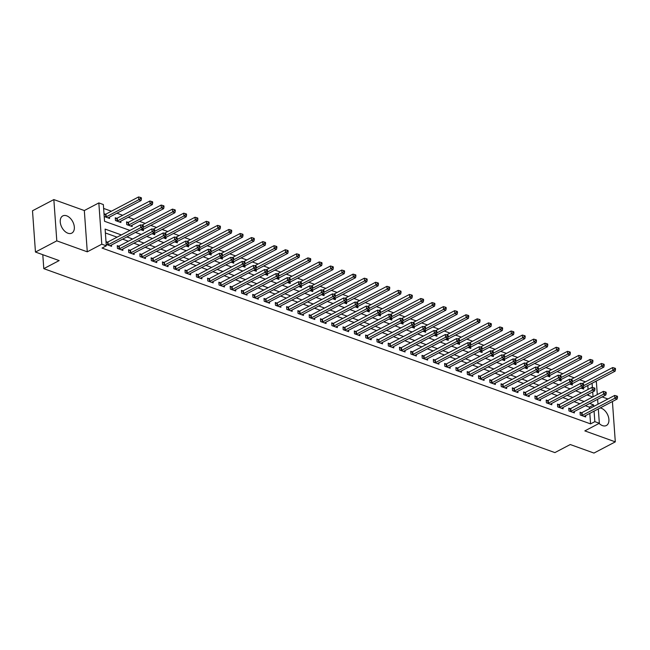 <?xml version="1.0" encoding="UTF-8"?>
<svg xmlns="http://www.w3.org/2000/svg" width="650" height="650" viewBox="0 0 650 650"><rect width="100%" height="100%" fill="white"/><g stroke="black" fill="none" stroke-linecap="round" stroke-linejoin="round"><path stroke-width="0.97" d="M599.097 423.402A9.709 6.143 62.3 0 0 602.485 425.62A9.709 6.143 62.3 0 0 606.377 425.514A9.709 6.143 62.3 0 0 608.4 416.747A9.709 6.143 62.3 0 0 601.242 408.216A9.709 6.143 62.3 0 0 600.202 407.932M66.666 215.816A9.709 6.143 62.3 0 0 62.774 215.914A9.709 6.143 62.3 0 0 60.751 224.689A9.709 6.143 62.3 0 0 67.909 233.22A9.709 6.143 62.3 0 0 71.801 233.114A9.709 6.143 62.3 0 0 73.824 224.347A9.709 6.143 62.3 0 0 66.666 215.816M595.262 381.591L596.391 381.997L597.293 394.582M607.921 398.994L602.16 396.923M598.317 408.923L599.349 423.272L584.829 430.893L615.306 441.862L593.962 453.066L570.261 444.535L554.897 452.603L43.794 268.653L59.158 260.585L35.458 252.054L32.5 210.779L53.844 199.574L56.802 240.849L87.279 251.818L101.79 244.197L98.832 202.922L103.35 204.547L104.544 221.284L129.935 230.417M87.279 251.818L84.321 210.543L53.844 199.574M84.321 210.543L98.832 202.922M585.463 381.842L579.702 379.771M574.178 377.78L568.417 375.708M562.892 373.717L557.131 371.646M551.598 369.655L545.837 367.583M540.312 365.592L534.552 363.521M529.027 361.53L523.266 359.458M517.741 357.467L511.981 355.396M506.448 353.405L500.695 351.333M495.162 349.342L489.401 347.271M483.876 345.28L478.116 343.208M472.591 341.217L466.83 339.146M461.305 337.155L455.544 335.083M450.011 333.092L444.251 331.021M438.726 329.03L432.965 326.958M427.44 324.967L421.679 322.896M416.154 320.905L410.394 318.833M404.861 316.842L399.1 314.771M393.575 312.78L387.814 310.708M382.289 308.717L376.529 306.646M371.004 304.655L365.243 302.583M359.71 300.592L353.949 298.521M348.424 296.53L342.664 294.458M337.139 292.467L331.378 290.396M325.853 288.405L320.092 286.333M314.559 284.342L308.807 282.271M303.274 280.28L297.513 278.208M291.988 276.217L286.227 274.146M280.702 272.155L274.942 270.083M269.417 268.092L263.656 266.021M258.123 264.03L252.363 261.958M246.838 259.967L241.077 257.896M235.552 255.905L229.791 253.833M224.266 251.842L218.506 249.771M212.972 247.78L207.212 245.708M201.687 243.717L195.926 241.646M190.401 239.655L184.641 237.583M179.116 235.592L173.355 233.521M167.822 231.53L162.061 229.458M156.536 227.467L150.776 225.396M145.251 223.405L139.49 221.333M133.965 219.342L128.204 217.271M122.671 215.28L116.919 213.208M111.386 211.217L103.626 208.422M615.306 441.862L612.414 401.521M35.458 252.054L56.802 240.849M588.526 395.468L588.429 394.136M588.096 389.423L587.811 385.507M104.203 216.515L109.59 218.449L109.492 217.108M105.446 214.24L104.008 213.728M116.732 218.303L115.261 217.774L115.464 220.561L120.884 222.511L120.786 221.171M128.018 222.365L126.547 221.837L126.75 224.624L132.169 226.574L132.072 225.233M140.709 229.653L143.455 230.636L143.357 229.296M151.994 233.716L154.741 234.699L154.643 233.358M163.288 237.778L166.026 238.761L165.937 237.421M174.574 241.841L177.32 242.824L177.222 241.483M185.859 245.903L188.606 246.886L188.508 245.546M197.145 249.966L199.891 250.949L199.794 249.608M208.439 254.028L211.177 255.011L211.088 253.671M219.724 258.091L222.471 259.074L222.373 257.733M231.01 262.153L233.756 263.136L233.659 261.796M242.296 266.216L245.042 267.199L244.944 265.858M253.589 270.278L256.327 271.261L256.23 269.921M264.875 274.341L267.621 275.324L267.524 273.983M276.161 278.403L278.907 279.386L278.809 278.046M287.446 282.466L290.192 283.449L290.095 282.108M298.732 286.528L301.478 287.511L301.381 286.171M310.026 290.591L312.772 291.574L312.674 290.233M321.311 294.653L324.058 295.636L323.96 294.296M332.597 298.716L335.343 299.699L335.246 298.358M343.882 302.778L346.629 303.761L346.531 302.421M355.176 306.841L357.914 307.824L357.825 306.483M366.462 310.903L369.208 311.886L369.111 310.546M377.748 314.966L380.494 315.949L380.396 314.608M389.033 319.028L391.779 320.011L391.682 318.671M400.327 323.091L403.065 324.074L402.976 322.733M411.613 327.153L414.359 328.136L414.261 326.796M422.898 331.216L425.644 332.199L425.547 330.858M434.184 335.278L436.93 336.261L436.832 334.921M445.477 339.341L448.216 340.324L448.118 338.983M456.763 343.403L459.509 344.386L459.412 343.046M468.049 347.466L470.795 348.449L470.698 347.108M479.334 351.528L482.081 352.511L481.983 351.171M490.62 355.591L493.366 356.574L493.269 355.233M501.914 359.653L504.66 360.636L504.562 359.296M513.199 363.716L515.946 364.699L515.848 363.358M524.485 367.778L527.231 368.761L527.134 367.421M535.771 371.841L538.517 372.824L538.419 371.483M547.064 375.903L549.803 376.886L549.713 375.546M558.35 379.966L561.096 380.949L560.999 379.608M569.636 384.028L572.382 385.011L572.284 383.671M580.921 388.091L583.668 389.074L583.57 387.733M121.339 234.926L105.105 229.084L106.308 245.822L102.042 248.064L590.566 423.889L589.81 413.392M589.469 408.679L589.363 407.152L585.39 405.722M579.857 403.731L574.096 401.659M568.571 399.669L562.811 397.597M557.286 395.606L551.525 393.534M546 391.544L540.239 389.472M534.706 387.481L528.946 385.409M523.421 383.419L517.66 381.347M512.135 379.356L506.374 377.284M500.849 375.294L495.089 373.222M489.556 371.231L483.795 369.159M478.27 367.169L472.509 365.097M466.984 363.106L461.224 361.034M455.699 359.044L449.938 356.972M444.405 354.981L438.652 352.909M433.119 350.919L427.359 348.847M421.834 346.856L416.073 344.784M410.548 342.794L404.787 340.722M399.262 338.731L393.502 336.659M387.969 334.669L382.208 332.597M376.683 330.606L370.923 328.534M365.398 326.544L359.637 324.472M354.112 322.481L348.351 320.409M342.818 318.419L337.058 316.347M331.533 314.356L325.772 312.284M320.247 310.294L314.486 308.222M308.961 306.231L303.201 304.159M297.668 302.169L291.907 300.097M286.382 298.106L280.621 296.034M275.096 294.044L269.336 291.972M263.811 289.981L258.05 287.909M252.517 285.919L246.764 283.847M241.231 281.856L235.471 279.784M229.946 277.794L224.185 275.722M218.66 273.731L212.899 271.659M207.374 269.669L201.614 267.597M196.081 265.606L190.32 263.534M184.795 261.544L179.034 259.472M173.509 257.481L167.749 255.409M162.224 253.419L156.463 251.347M150.93 249.356L145.169 247.284M139.644 245.294L133.884 243.222M128.359 241.231L122.598 239.159M117.073 237.169L105.389 232.968M106.202 244.4L111.589 246.334L111.491 244.993M107.445 242.125L106.007 241.613M118.731 246.188L117.26 245.659L117.463 248.446L122.883 250.396L122.785 249.056M130.016 250.25L128.546 249.722L128.749 252.509L134.168 254.459L134.071 253.118M141.302 254.312L139.839 253.784L140.034 256.571L145.454 258.521L145.356 257.181M152.596 258.375L151.125 257.847L151.32 260.634L156.739 262.584L156.642 261.243M163.881 262.438L162.411 261.909L162.614 264.696L168.025 266.646L167.936 265.306M175.167 266.5L173.696 265.972L173.899 268.759L179.319 270.709L179.221 269.368M186.452 270.562L184.99 270.034L185.185 272.821L190.604 274.771L190.507 273.431M197.746 274.625L196.276 274.097L196.471 276.884L201.89 278.834L201.793 277.493M209.032 278.688L207.561 278.159L207.764 280.946L213.176 282.896L213.086 281.556M220.318 282.75L218.847 282.222L219.05 285.009L224.469 286.959L224.372 285.618M231.603 286.812L230.132 286.284L230.336 289.071L235.755 291.021L235.658 289.681M242.889 290.875L241.426 290.347L241.621 293.134L247.041 295.084L246.943 293.743M254.182 294.938L252.712 294.409L252.915 297.196L258.326 299.146L258.229 297.806M265.468 299L263.998 298.472L264.201 301.259L269.62 303.209L269.523 301.868M276.754 303.062L275.283 302.534L275.486 305.321L280.906 307.271L280.808 305.931M288.039 307.125L286.577 306.597L286.772 309.384L292.191 311.334L292.094 309.993M299.333 311.188L297.863 310.659L298.058 313.446L303.477 315.396L303.379 314.056M310.619 315.25L309.148 314.722L309.351 317.509L314.771 319.459L314.673 318.118M321.904 319.312L320.434 318.784L320.637 321.571L326.056 323.521L325.959 322.181M333.19 323.375L331.727 322.847L331.923 325.634L337.342 327.584L337.244 326.243M344.484 327.438L343.013 326.909L343.208 329.696L348.627 331.646L348.53 330.306M355.769 331.5L354.299 330.972L354.502 333.759L359.913 335.709L359.824 334.368M367.055 335.562L365.584 335.034L365.787 337.821L371.207 339.771L371.109 338.431M378.341 339.625L376.878 339.097L377.073 341.884L382.493 343.834L382.395 342.493M389.634 343.688L388.164 343.159L388.359 345.946L393.778 347.896L393.681 346.556M400.92 347.75L399.449 347.222L399.652 350.009L405.064 351.959L404.974 350.618M412.206 351.812L410.735 351.284L410.938 354.071L416.358 356.021L416.26 354.681M423.491 355.875L422.021 355.347L422.224 358.134L427.643 360.084L427.546 358.743M434.777 359.938L433.314 359.409L433.509 362.196L438.929 364.146L438.831 362.806M446.071 364L444.6 363.472L444.803 366.259L450.214 368.209L450.117 366.868M457.356 368.062L455.886 367.534L456.089 370.321L461.508 372.271L461.411 370.931M468.642 372.125L467.171 371.597L467.374 374.384L472.794 376.334L472.696 374.993M479.927 376.188L478.465 375.659L478.66 378.446L484.079 380.396L483.982 379.056M491.221 380.25L489.751 379.722L489.946 382.509L495.365 384.459L495.267 383.118M502.507 384.312L501.036 383.784L501.239 386.571L506.659 388.521L506.561 387.181M513.793 388.375L512.322 387.847L512.525 390.634L517.944 392.584L517.847 391.243M525.078 392.438L523.616 391.909L523.811 394.696L529.23 396.646L529.133 395.306M536.372 396.5L534.901 395.972L535.096 398.759L540.516 400.709L540.418 399.368M547.658 400.562L546.187 400.034L546.39 402.821L551.801 404.771L551.712 403.431M558.943 404.625L557.472 404.097L557.676 406.884L563.095 408.834L562.997 407.493M570.229 408.688L568.766 408.159L568.961 410.946L574.381 412.896L574.283 411.556M581.523 412.75L580.052 412.222L580.247 415.009L585.666 416.959L585.569 415.618M42.794 254.694L43.794 268.653M599.349 423.272L594.831 421.647L594.076 411.149M590.566 423.889L594.831 421.647M106.308 245.822L101.79 244.197M597.626 399.295L597.984 404.211M593.052 396.809L592.702 391.893M592.378 387.4L592.077 383.264M135.46 232.408L141.221 234.479M146.754 236.47L152.506 238.542M158.039 240.533L163.8 242.604M169.325 244.595L175.086 246.667M180.611 248.658L186.371 250.729M191.896 252.72L197.657 254.792M203.19 256.783L208.951 258.854M214.476 260.845L220.236 262.917M225.761 264.908L231.522 266.979M237.047 268.97L242.807 271.042M248.341 273.033L254.101 275.104M259.626 277.095L265.387 279.167M270.912 281.158L276.673 283.229M282.197 285.22L287.958 287.292M293.491 289.283L299.252 291.354M304.777 293.345L310.537 295.417M316.062 297.408L321.823 299.479M327.348 301.47L333.109 303.542M338.642 305.533L344.394 307.604M349.928 309.595L355.688 311.667M361.213 313.658L366.974 315.729M372.499 317.72L378.259 319.792M383.784 321.783L389.545 323.854M395.078 325.845L400.839 327.917M406.364 329.908L412.124 331.979M417.649 333.97L423.41 336.042M428.935 338.033L434.696 340.104M440.229 342.095L445.989 344.167M451.514 346.158L457.275 348.229M462.8 350.22L468.561 352.292M474.086 354.283L479.846 356.354M485.379 358.345L491.14 360.417M496.665 362.408L502.426 364.479M507.951 366.47L513.711 368.542M519.236 370.533L524.997 372.604M530.53 374.595L536.283 376.667M541.816 378.658L547.576 380.729M553.101 382.72L558.862 384.792M564.387 386.783L570.148 388.854M575.673 390.845L581.433 392.917M586.966 394.908L592.727 396.979M593.742 406.437L593.629 404.918L589.656 403.479M584.131 401.497L578.37 399.417M572.837 397.434L567.084 395.354M561.551 393.372L555.791 391.292M550.266 389.309L544.505 387.229M538.98 385.247L533.219 383.167M527.694 381.184L521.934 379.104M516.401 377.122L510.64 375.042M505.115 373.059L499.354 370.979M493.829 368.997L488.069 366.917M482.544 364.934L476.783 362.854M471.25 360.872L465.489 358.792M459.964 356.809L454.204 354.729M448.679 352.747L442.918 350.667M437.393 348.684L431.632 346.604M426.099 344.622L420.339 342.542M414.814 340.559L409.053 338.479M403.528 336.497L397.767 334.417M392.243 332.434L386.482 330.354M380.949 328.372L375.196 326.292M369.663 324.309L363.902 322.229M358.377 320.247L352.617 318.167M347.092 316.184L341.331 314.104M335.806 312.122L330.046 310.042M324.512 308.059L318.752 305.979M313.227 303.997L307.466 301.917M301.941 299.934L296.181 297.854M290.656 295.872L284.895 293.792M279.362 291.809L273.601 289.729M268.076 287.747L262.316 285.667M256.791 283.684L251.03 281.604M245.505 279.622L239.744 277.542M234.211 275.559L228.451 273.479M222.926 271.497L217.165 269.417M211.64 267.434L205.879 265.354M200.354 263.372L194.594 261.292M189.061 259.309L183.308 257.229M177.775 255.239L172.014 253.167M166.489 251.176L160.729 249.104M155.204 247.114L149.443 245.042M143.918 243.051L138.157 240.979M132.624 238.989L126.864 236.917M589.363 407.152L593.629 404.918M107.64 244.92L107.794 244.879A1.243 0.544 175.9 0 0 108.184 244.733L140.79 227.614L143.049 228.426L110.435 245.546A1.243 0.544 175.9 0 0 110.183 245.732L110.126 245.806M106.072 242.482L107.599 242.084A1.243 0.544 175.9 0 0 107.981 241.946L140.595 224.819L140.79 227.614L142.521 226.436L143.423 226.761L143.341 225.648L142.439 225.322L142.521 226.436M142.439 225.322L140.595 224.819M143.049 228.426L143.423 226.761M108.128 217.921L108.184 217.847A1.243 0.544 -4.1 0 1 108.436 217.661L141.05 200.541L138.791 199.729L138.596 196.934L105.983 214.061A1.243 0.544 -4.1 0 1 105.601 214.199L104.065 214.597M140.522 198.551L141.424 198.876L141.343 197.763L140.441 197.438L140.522 198.551L138.791 199.729L106.186 216.848A1.243 0.544 -4.1 0 1 105.796 216.994L105.641 217.027M141.424 198.876L141.05 200.541M138.596 196.934L140.441 197.438M118.934 248.982L119.08 248.942A1.243 0.544 175.9 0 0 119.47 248.796L152.084 231.676L154.334 232.489L121.729 249.608A1.243 0.544 175.9 0 0 121.469 249.795L121.412 249.868M117.325 246.553L118.885 246.147A1.243 0.544 175.9 0 0 119.267 246.009L151.881 228.881L152.084 231.676L153.806 230.498L154.708 230.823L154.635 229.71L153.725 229.385L153.806 230.498M153.725 229.385L151.881 228.881M154.334 232.489L154.708 230.823M130.219 253.045L130.374 253.004A1.243 0.544 175.9 0 0 130.756 252.858L163.369 235.739L165.628 236.551L133.014 253.671A1.243 0.544 175.9 0 0 132.763 253.857L132.697 253.931M128.611 250.616L130.171 250.209A1.243 0.544 175.9 0 0 130.553 250.071L163.166 232.944L163.369 235.739L165.092 234.561L166.002 234.886L165.921 233.773L165.019 233.447L165.092 234.561M165.019 233.447L163.166 232.944M165.628 236.551L166.002 234.886M141.505 257.108L141.659 257.067A1.243 0.544 175.9 0 0 142.041 256.921L174.655 239.801L176.914 240.614L144.3 257.733A1.243 0.544 175.9 0 0 144.048 257.92L143.983 257.993M139.896 254.678L141.456 254.272A1.243 0.544 175.9 0 0 141.846 254.134L174.46 237.006L174.655 239.801L176.386 238.623L177.287 238.948L177.206 237.835L176.304 237.51L176.386 238.623M176.304 237.51L174.46 237.006M176.914 240.614L177.287 238.948M119.413 221.983L119.47 221.91A1.243 0.544 -4.1 0 1 119.73 221.723L152.336 204.604L150.085 203.791L149.882 200.996L117.268 218.124A1.243 0.544 -4.1 0 1 116.886 218.262L115.326 218.668M151.808 202.613L152.709 202.938L152.636 201.825L151.726 201.5L151.808 202.613L150.085 203.791L117.471 220.911A1.243 0.544 -4.1 0 1 117.081 221.057L116.935 221.089M152.709 202.938L152.336 204.604M149.882 200.996L151.726 201.5M130.699 226.046L130.764 225.972A1.243 0.544 -4.1 0 1 131.016 225.786L163.629 208.666L161.371 207.854L161.168 205.059L128.554 222.186A1.243 0.544 -4.1 0 1 128.172 222.324L126.612 222.731M163.093 206.676L164.003 207.001L163.922 205.888L163.02 205.562L163.093 206.676L161.371 207.854L128.757 224.973A1.243 0.544 -4.1 0 1 128.375 225.119L128.221 225.152M164.003 207.001L163.629 208.666M161.168 205.059L163.02 205.562M141.984 230.108L142.049 230.035A1.243 0.544 -4.1 0 1 142.301 229.848L174.915 212.729L172.656 211.916L172.461 209.121L141.887 225.168M174.387 210.738L175.289 211.063L175.207 209.95L174.306 209.625L174.387 210.738L172.656 211.916L143.293 227.329M175.289 211.063L174.915 212.729M172.461 209.121L174.306 209.625M152.791 261.17L152.945 261.129A1.243 0.544 175.9 0 0 153.327 260.983L185.941 243.864L188.199 244.676L155.586 261.796A1.243 0.544 175.9 0 0 155.334 261.983L155.269 262.056M151.19 258.741L152.75 258.334A1.243 0.544 175.9 0 0 153.132 258.196L185.746 241.069L185.941 243.864L187.671 242.686L188.573 243.011L188.492 241.898L187.59 241.572L187.671 242.686M187.59 241.572L185.746 241.069M188.199 244.676L188.573 243.011M153.27 234.171L153.335 234.097A1.243 0.544 -4.1 0 1 153.587 233.911L186.201 216.791L183.942 215.979L183.747 213.184L153.181 229.231M185.673 214.801L186.574 215.126L186.493 214.012L185.591 213.688L185.673 214.801L183.942 215.979L154.586 231.392M186.574 215.126L186.201 216.791M183.747 213.184L185.591 213.688M164.076 265.233L164.231 265.192A1.243 0.544 175.9 0 0 164.621 265.046L197.234 247.926L199.485 248.739L166.879 265.858A1.243 0.544 175.9 0 0 166.619 266.045L166.562 266.118M162.476 262.803L164.036 262.397A1.243 0.544 175.9 0 0 164.418 262.259L197.031 245.131L197.234 247.926L198.957 246.748L199.859 247.073L199.778 245.96L198.876 245.635L198.957 246.748M198.876 245.635L197.031 245.131M199.485 248.739L199.859 247.073M175.37 269.295L175.524 269.254A1.243 0.544 175.9 0 0 175.906 269.108L208.52 251.989L210.779 252.801L178.165 269.921A1.243 0.544 175.9 0 0 177.913 270.108L177.848 270.181M173.761 266.866L175.321 266.459A1.243 0.544 175.9 0 0 175.703 266.321L208.317 249.194L208.52 251.989L210.243 250.811L211.153 251.136L211.071 250.023L210.169 249.697L210.243 250.811M210.169 249.697L208.317 249.194M210.779 252.801L211.153 251.136M186.656 273.358L186.81 273.317A1.243 0.544 175.9 0 0 187.192 273.171L219.806 256.051L222.064 256.864L189.451 273.983A1.243 0.544 175.9 0 0 189.199 274.17L189.134 274.243M185.047 270.928L186.607 270.522A1.243 0.544 175.9 0 0 186.997 270.384L219.602 253.256L219.806 256.051L221.536 254.873L222.438 255.198L222.357 254.085L221.455 253.76L221.536 254.873M221.455 253.76L219.602 253.256M222.064 256.864L222.438 255.198M197.941 277.42L198.096 277.379A1.243 0.544 175.9 0 0 198.477 277.233L231.091 260.114L233.35 260.926L200.736 278.046A1.243 0.544 175.9 0 0 200.484 278.233L200.419 278.306M196.341 274.991L197.901 274.584A1.243 0.544 175.9 0 0 198.282 274.446L230.896 257.319L231.091 260.114L232.822 258.936L233.724 259.261L233.643 258.148L232.741 257.822L232.822 258.936M232.741 257.822L230.896 257.319M233.35 260.926L233.724 259.261M209.227 281.483L209.381 281.442A1.243 0.544 175.9 0 0 209.771 281.296L242.385 264.176L244.636 264.989L212.022 282.108A1.243 0.544 175.9 0 0 211.77 282.295L211.713 282.368M207.626 279.053L209.186 278.647A1.243 0.544 175.9 0 0 209.568 278.509L242.182 261.381L242.385 264.176L244.107 262.998L245.009 263.323L244.928 262.21L244.026 261.885L244.107 262.998M244.026 261.885L242.182 261.381M244.636 264.989L245.009 263.323M164.564 238.233L164.621 238.16A1.243 0.544 -4.1 0 1 164.881 237.973L197.486 220.854L195.236 220.041L195.032 217.246L164.466 233.293M196.958 218.863L197.86 219.188L197.779 218.075L196.877 217.75L196.958 218.863L195.236 220.041L165.872 235.454M197.86 219.188L197.486 220.854M195.032 217.246L196.877 217.75M175.849 242.296L175.914 242.222A1.243 0.544 -4.1 0 1 176.166 242.036L208.78 224.916L206.521 224.104L206.318 221.309L175.752 237.356M208.244 222.926L209.154 223.251L209.072 222.137L208.171 221.812L208.244 222.926L206.521 224.104L177.157 239.517M209.154 223.251L208.78 224.916M206.318 221.309L208.171 221.812M187.135 246.358L187.2 246.285A1.243 0.544 -4.1 0 1 187.452 246.098L220.066 228.979L217.807 228.166L217.604 225.371L187.037 241.418M219.537 226.988L220.439 227.313L220.358 226.2L219.456 225.875L219.537 226.988L217.807 228.166L188.443 243.579M220.439 227.313L220.066 228.979M217.604 225.371L219.456 225.875M198.421 250.421L198.486 250.347A1.243 0.544 -4.1 0 1 198.737 250.161L231.351 233.041L229.092 232.229L228.898 229.434L198.331 245.481M230.823 231.051L231.725 231.376L231.644 230.262L230.742 229.938L230.823 231.051L229.092 232.229L199.737 247.642M231.725 231.376L231.351 233.041M228.898 229.434L230.742 229.938M209.714 254.483L209.771 254.41A1.243 0.544 -4.1 0 1 210.023 254.223L242.637 237.104L240.386 236.291L240.183 233.496L209.617 249.543M242.109 235.113L243.011 235.438L242.929 234.325L242.028 234L242.109 235.113L240.386 236.291L211.023 251.704M243.011 235.438L242.637 237.104M240.183 233.496L242.028 234M220.521 285.545L220.675 285.504A1.243 0.544 175.9 0 0 221.057 285.358L253.671 268.239L255.929 269.051L223.316 286.171A1.243 0.544 175.9 0 0 223.064 286.358L222.999 286.431M218.912 283.116L220.472 282.709A1.243 0.544 175.9 0 0 220.854 282.571L253.467 265.444L253.671 268.239L255.393 267.061L256.295 267.386L256.222 266.273L255.312 265.947L255.393 267.061M255.312 265.947L253.467 265.444M255.929 269.051L256.295 267.386M221 258.546L221.065 258.473A1.243 0.544 -4.1 0 1 221.317 258.286L253.931 241.166L251.672 240.354L251.469 237.559L220.903 253.606M253.394 239.176L254.296 239.501L254.223 238.387L253.313 238.062L253.394 239.176L251.672 240.354L222.308 255.767M254.296 239.501L253.931 241.166M251.469 237.559L253.313 238.062M231.806 289.608L231.961 289.567A1.243 0.544 175.9 0 0 232.342 289.421L264.956 272.301L267.215 273.114L234.601 290.233A1.243 0.544 175.9 0 0 234.349 290.42L234.284 290.493M230.197 287.178L231.757 286.772A1.243 0.544 175.9 0 0 232.148 286.634L264.753 269.506L264.956 272.301L266.687 271.123L267.589 271.448L267.507 270.335L266.606 270.01L266.687 271.123M266.606 270.01L264.753 269.506M267.215 273.114L267.589 271.448M232.286 262.608L232.351 262.535A1.243 0.544 -4.1 0 1 232.602 262.348L265.216 245.229L262.957 244.416L262.754 241.621L232.188 257.668M264.688 243.238L265.59 243.563L265.509 242.45L264.607 242.125L264.688 243.238L262.957 244.416L233.594 259.829M265.59 243.563L265.216 245.229M262.754 241.621L264.607 242.125M243.092 293.67L243.246 293.629A1.243 0.544 175.9 0 0 243.628 293.483L276.242 276.364L278.501 277.176L245.887 294.296A1.243 0.544 175.9 0 0 245.635 294.483L245.57 294.556M241.491 291.241L243.043 290.834A1.243 0.544 175.9 0 0 243.433 290.696L276.047 273.569L276.242 276.364L277.973 275.186L278.874 275.511L278.793 274.398L277.891 274.072L277.973 275.186M277.891 274.072L276.047 273.569M278.501 277.176L278.874 275.511M243.571 266.671L243.636 266.598A1.243 0.544 -4.1 0 1 243.888 266.411L276.502 249.291L274.243 248.479L274.048 245.684L243.482 261.731M275.974 247.301L276.876 247.626L276.794 246.512L275.892 246.188L275.974 247.301L274.243 248.479L244.887 263.892M276.876 247.626L276.502 249.291M274.048 245.684L275.892 246.188M254.377 297.733L254.532 297.692A1.243 0.544 175.9 0 0 254.922 297.546L287.527 280.426L289.786 281.239L257.173 298.358A1.243 0.544 175.9 0 0 256.921 298.545L256.864 298.618M252.777 295.303L254.337 294.897A1.243 0.544 175.9 0 0 254.719 294.759L287.332 277.631L287.527 280.426L289.258 279.248L290.16 279.573L290.079 278.46L289.177 278.135L289.258 279.248M289.177 278.135L287.332 277.631M289.786 281.239L290.16 279.573M254.865 270.733L254.922 270.66A1.243 0.544 -4.1 0 1 255.174 270.473L287.787 253.354L285.529 252.541L285.334 249.746L254.768 265.793M287.259 251.363L288.161 251.688L288.08 250.575L287.178 250.25L287.259 251.363L285.529 252.541L256.173 267.954M288.161 251.688L287.787 253.354M285.334 249.746L287.178 250.25M265.671 301.795L265.826 301.754A1.243 0.544 175.9 0 0 266.207 301.608L298.821 284.489L301.08 285.301L268.466 302.421A1.243 0.544 175.9 0 0 268.206 302.608L268.149 302.681M264.062 299.366L265.623 298.959A1.243 0.544 175.9 0 0 266.004 298.821L298.618 281.694L298.821 284.489L300.544 283.311L301.446 283.636L301.373 282.523L300.463 282.197L300.544 283.311M300.463 282.197L298.618 281.694M301.08 285.301L301.446 283.636M266.151 274.796L266.207 274.723A1.243 0.544 -4.1 0 1 266.467 274.536L299.081 257.416L296.822 256.604L296.619 253.809L266.053 269.856M298.545 255.426L299.447 255.751L299.374 254.637L298.464 254.312L298.545 255.426L296.822 256.604L267.459 272.017M299.447 255.751L299.081 257.416M296.619 253.809L298.464 254.312M276.957 305.858L277.111 305.817A1.243 0.544 175.9 0 0 277.493 305.671L310.107 288.551L312.366 289.364L279.752 306.483A1.243 0.544 175.9 0 0 279.5 306.67L279.435 306.743M275.348 303.428L276.908 303.022A1.243 0.544 175.9 0 0 277.29 302.884L309.904 285.756L310.107 288.551L311.838 287.373L312.739 287.698L312.658 286.585L311.756 286.26L311.838 287.373M311.756 286.26L309.904 285.756M312.366 289.364L312.739 287.698M277.436 278.858L277.501 278.785A1.243 0.544 -4.1 0 1 277.753 278.598L310.367 261.479L308.108 260.666L307.905 257.871L277.339 273.918M309.831 259.488L310.741 259.813L310.659 258.7L309.757 258.375L309.831 259.488L308.108 260.666L278.744 276.079M310.741 259.813L310.367 261.479M307.905 257.871L309.757 258.375M288.243 309.92L288.397 309.879A1.243 0.544 175.9 0 0 288.779 309.733L321.392 292.614L323.651 293.426L291.037 310.546A1.243 0.544 175.9 0 0 290.786 310.733L290.721 310.806M286.642 307.491L288.194 307.084A1.243 0.544 175.9 0 0 288.584 306.946L321.197 289.819L321.392 292.614L323.123 291.436L324.025 291.761L323.944 290.648L323.042 290.322L323.123 291.436M323.042 290.322L321.197 289.819M323.651 293.426L324.025 291.761M299.528 313.983L299.683 313.942A1.243 0.544 175.9 0 0 300.072 313.796L332.678 296.676L334.937 297.489L302.323 314.608A1.243 0.544 175.9 0 0 302.071 314.795L302.014 314.868M297.928 311.553L299.488 311.147A1.243 0.544 175.9 0 0 299.869 311.009L332.483 293.881L332.678 296.676L334.409 295.498L335.311 295.823L335.229 294.71L334.327 294.385L334.409 295.498M334.327 294.385L332.483 293.881M334.937 297.489L335.311 295.823M310.822 318.045L310.968 318.004A1.243 0.544 175.9 0 0 311.358 317.858L343.972 300.739L346.223 301.551L313.617 318.671A1.243 0.544 175.9 0 0 313.357 318.858L313.3 318.931M309.213 315.616L310.773 315.209A1.243 0.544 175.9 0 0 311.155 315.071L343.769 297.944L343.972 300.739L345.694 299.561L346.596 299.886L346.523 298.773L345.613 298.447L345.694 299.561M345.613 298.447L343.769 297.944M346.223 301.551L346.596 299.886M322.108 322.108L322.262 322.067A1.243 0.544 175.9 0 0 322.644 321.921L355.257 304.801L357.516 305.614L324.902 322.733A1.243 0.544 175.9 0 0 324.651 322.92L324.586 322.993M320.499 319.678L322.059 319.272A1.243 0.544 175.9 0 0 322.441 319.134L355.054 302.006L355.257 304.801L356.98 303.623L357.89 303.948L357.809 302.835L356.907 302.51L356.98 303.623M356.907 302.51L355.054 302.006M357.516 305.614L357.89 303.948M333.393 326.17L333.548 326.129A1.243 0.544 175.9 0 0 333.929 325.983L366.543 308.864L368.802 309.676L336.188 326.796A1.243 0.544 175.9 0 0 335.936 326.983L335.871 327.056M331.784 323.741L333.344 323.334A1.243 0.544 175.9 0 0 333.734 323.196L366.348 306.069L366.543 308.864L368.274 307.686L369.176 308.011L369.094 306.898L368.192 306.572L368.274 307.686M368.192 306.572L366.348 306.069M368.802 309.676L369.176 308.011M344.679 330.233L344.833 330.192A1.243 0.544 175.9 0 0 345.215 330.046L377.829 312.926L380.088 313.739L347.474 330.858A1.243 0.544 175.9 0 0 347.222 331.045L347.157 331.118M343.078 327.803L344.638 327.397A1.243 0.544 175.9 0 0 345.02 327.259L377.634 310.131L377.829 312.926L379.559 311.748L380.461 312.073L380.38 310.96L379.478 310.635L379.559 311.748M379.478 310.635L377.634 310.131M380.088 313.739L380.461 312.073M355.964 334.295L356.119 334.254A1.243 0.544 175.9 0 0 356.509 334.108L389.123 316.989L391.373 317.801L358.767 334.921A1.243 0.544 175.9 0 0 358.507 335.108L358.451 335.181M354.364 331.866L355.924 331.459A1.243 0.544 175.9 0 0 356.306 331.321L388.919 314.194L389.123 316.989L390.845 315.811L391.747 316.136L391.666 315.023L390.764 314.697L390.845 315.811M390.764 314.697L388.919 314.194M391.373 317.801L391.747 316.136M367.258 338.358L367.412 338.317A1.243 0.544 175.9 0 0 367.794 338.171L400.408 321.051L402.667 321.864L370.053 338.983A1.243 0.544 175.9 0 0 369.801 339.17L369.736 339.243M365.649 335.928L367.209 335.522A1.243 0.544 175.9 0 0 367.591 335.384L400.205 318.256L400.408 321.051L402.131 319.873L403.041 320.198L402.959 319.085L402.058 318.76L402.131 319.873M402.058 318.76L400.205 318.256M402.667 321.864L403.041 320.198M378.544 342.42L378.698 342.379A1.243 0.544 175.9 0 0 379.08 342.233L411.694 325.114L413.952 325.926L381.339 343.046A1.243 0.544 175.9 0 0 381.087 343.233L381.022 343.306M376.935 339.991L378.495 339.584A1.243 0.544 175.9 0 0 378.885 339.446L411.491 322.319L411.694 325.114L413.424 323.936L414.326 324.261L414.245 323.148L413.343 322.822L413.424 323.936M413.343 322.822L411.491 322.319M413.952 325.926L414.326 324.261M389.829 346.483L389.984 346.442A1.243 0.544 175.9 0 0 390.366 346.296L422.979 329.176L425.238 329.989L392.624 347.108A1.243 0.544 175.9 0 0 392.373 347.295L392.308 347.368M388.229 344.053L389.789 343.647A1.243 0.544 175.9 0 0 390.171 343.509L422.784 326.381L422.979 329.176L424.71 327.998L425.612 328.323L425.531 327.21L424.629 326.885L424.71 327.998M424.629 326.885L422.784 326.381M425.238 329.989L425.612 328.323M401.115 350.545L401.269 350.504A1.243 0.544 175.9 0 0 401.659 350.358L434.273 333.239L436.524 334.051L403.91 351.171A1.243 0.544 175.9 0 0 403.658 351.358L403.601 351.431M399.514 348.116L401.074 347.709A1.243 0.544 175.9 0 0 401.456 347.571L434.07 330.444L434.273 333.239L435.996 332.061L436.898 332.386L436.816 331.273L435.914 330.947L435.996 332.061M435.914 330.947L434.07 330.444M436.524 334.051L436.898 332.386M412.409 354.608L412.563 354.567A1.243 0.544 175.9 0 0 412.945 354.421L445.559 337.301L447.817 338.114L415.204 355.233A1.243 0.544 175.9 0 0 414.952 355.42L414.887 355.493M410.8 352.178L412.36 351.772A1.243 0.544 175.9 0 0 412.742 351.634L445.356 334.506L445.559 337.301L447.281 336.123L448.183 336.448L448.11 335.335L447.2 335.01L447.281 336.123M447.2 335.01L445.356 334.506M447.817 338.114L448.183 336.448M423.694 358.67L423.849 358.629A1.243 0.544 175.9 0 0 424.231 358.483L456.844 341.364L459.103 342.176L426.489 359.296A1.243 0.544 175.9 0 0 426.238 359.483L426.173 359.556M422.086 356.241L423.646 355.834A1.243 0.544 175.9 0 0 424.027 355.696L456.641 338.569L456.844 341.364L458.575 340.186L459.477 340.511L459.396 339.398L458.494 339.072L458.575 340.186M458.494 339.072L456.641 338.569M459.103 342.176L459.477 340.511M434.98 362.733L435.134 362.692A1.243 0.544 175.9 0 0 435.516 362.546L468.13 345.426L470.389 346.239L437.775 363.358A1.243 0.544 175.9 0 0 437.523 363.545L437.458 363.618M433.379 360.303L434.931 359.897A1.243 0.544 175.9 0 0 435.321 359.759L467.935 342.631L468.13 345.426L469.861 344.248L470.762 344.573L470.681 343.46L469.779 343.135L469.861 344.248M469.779 343.135L467.935 342.631M470.389 346.239L470.762 344.573M446.266 366.795L446.42 366.754A1.243 0.544 175.9 0 0 446.81 366.608L479.416 349.489L481.674 350.301L449.061 367.421A1.243 0.544 175.9 0 0 448.809 367.608L448.752 367.681M444.665 364.366L446.225 363.959A1.243 0.544 175.9 0 0 446.607 363.821L479.221 346.694L479.416 349.489L481.146 348.311L482.048 348.636L481.967 347.523L481.065 347.197L481.146 348.311M481.065 347.197L479.221 346.694M481.674 350.301L482.048 348.636M457.559 370.858L457.714 370.817A1.243 0.544 175.9 0 0 458.096 370.671L490.709 353.551L492.968 354.364L460.354 371.483A1.243 0.544 175.9 0 0 460.094 371.67L460.038 371.743M455.951 368.428L457.511 368.022A1.243 0.544 175.9 0 0 457.892 367.884L490.506 350.756L490.709 353.551L492.432 352.373L493.334 352.698L493.261 351.585L492.351 351.26L492.432 352.373M492.351 351.26L490.506 350.756M492.968 354.364L493.334 352.698M468.845 374.92L468.999 374.879A1.243 0.544 175.9 0 0 469.381 374.733L501.995 357.614L504.254 358.426L471.64 375.546A1.243 0.544 175.9 0 0 471.388 375.733L471.323 375.806M467.236 372.491L468.796 372.084A1.243 0.544 175.9 0 0 469.178 371.946L501.792 354.819L501.995 357.614L503.726 356.436L504.628 356.761L504.546 355.648L503.644 355.322L503.726 356.436M503.644 355.322L501.792 354.819M504.254 358.426L504.628 356.761M480.131 378.983L480.285 378.942A1.243 0.544 175.9 0 0 480.667 378.796L513.281 361.676L515.539 362.489L482.926 379.608A1.243 0.544 175.9 0 0 482.674 379.795L482.609 379.868M478.53 376.553L480.082 376.147A1.243 0.544 175.9 0 0 480.472 376.009L513.086 358.881L513.281 361.676L515.011 360.498L515.913 360.823L515.832 359.71L514.93 359.385L515.011 360.498M514.93 359.385L513.086 358.881M515.539 362.489L515.913 360.823M288.722 282.921L288.787 282.848A1.243 0.544 -4.1 0 1 289.039 282.661L321.652 265.541L319.394 264.729L319.199 261.934L288.632 277.981M321.124 263.551L322.026 263.876L321.945 262.762L321.043 262.438L321.124 263.551L319.394 264.729L290.038 280.142M322.026 263.876L321.652 265.541M319.199 261.934L321.043 262.438M300.016 286.983L300.072 286.91A1.243 0.544 -4.1 0 1 300.324 286.723L332.938 269.604L330.679 268.791L330.484 265.996L299.918 282.043M332.41 267.613L333.312 267.938L333.231 266.825L332.329 266.5L332.41 267.613L330.679 268.791L301.324 284.204M333.312 267.938L332.938 269.604M330.484 265.996L332.329 266.5M311.301 291.046L311.358 290.973A1.243 0.544 -4.1 0 1 311.618 290.786L344.224 273.666L341.973 272.854L341.77 270.059L311.204 286.106M343.696 271.676L344.598 272.001L344.524 270.887L343.614 270.562L343.696 271.676L341.973 272.854L312.609 288.267M344.598 272.001L344.224 273.666M341.77 270.059L343.614 270.562M322.587 295.108L322.652 295.035A1.243 0.544 -4.1 0 1 322.904 294.848L355.517 277.729L353.259 276.916L353.056 274.121L322.489 290.168M354.981 275.738L355.891 276.063L355.81 274.95L354.908 274.625L354.981 275.738L353.259 276.916L323.895 292.329M355.891 276.063L355.517 277.729M353.056 274.121L354.908 274.625M333.873 299.171L333.938 299.098A1.243 0.544 -4.1 0 1 334.189 298.911L366.803 281.791L364.544 280.979L364.349 278.184L333.775 294.231M366.275 279.801L367.177 280.126L367.096 279.012L366.194 278.688L366.275 279.801L364.544 280.979L335.181 296.392M367.177 280.126L366.803 281.791M364.349 278.184L366.194 278.688M345.158 303.233L345.223 303.16A1.243 0.544 -4.1 0 1 345.475 302.973L378.089 285.854L375.83 285.041L375.635 282.246L345.069 298.293M377.561 283.863L378.463 284.188L378.381 283.075L377.479 282.75L377.561 283.863L375.83 285.041L346.474 300.454M378.463 284.188L378.089 285.854M375.635 282.246L377.479 282.75M356.452 307.296L356.509 307.223A1.243 0.544 -4.1 0 1 356.769 307.036L389.374 289.916L387.124 289.104L386.921 286.309L356.354 302.356M388.846 287.926L389.748 288.251L389.667 287.137L388.765 286.812L388.846 287.926L387.124 289.104L357.76 304.517M389.748 288.251L389.374 289.916M386.921 286.309L388.765 286.812M367.738 311.358L367.803 311.285A1.243 0.544 -4.1 0 1 368.054 311.098L400.668 293.979L398.409 293.166L398.206 290.371L367.64 306.418M400.132 291.988L401.042 292.313L400.961 291.2L400.059 290.875L400.132 291.988L398.409 293.166L369.046 308.579M401.042 292.313L400.668 293.979M398.206 290.371L400.059 290.875M379.023 315.421L379.088 315.348A1.243 0.544 -4.1 0 1 379.34 315.161L411.954 298.041L409.695 297.229L409.492 294.434L378.926 310.481M411.426 296.051L412.327 296.376L412.246 295.262L411.344 294.938L411.426 296.051L409.695 297.229L380.331 312.642M412.327 296.376L411.954 298.041M409.492 294.434L411.344 294.938M390.309 319.483L390.374 319.41A1.243 0.544 -4.1 0 1 390.626 319.223L423.239 302.104L420.981 301.291L420.786 298.496L390.219 314.543M422.711 300.113L423.613 300.438L423.532 299.325L422.63 299L422.711 300.113L420.981 301.291L391.625 316.704M423.613 300.438L423.239 302.104M420.786 298.496L422.63 299M401.602 323.546L401.659 323.473A1.243 0.544 -4.1 0 1 401.911 323.286L434.525 306.166L432.274 305.354L432.071 302.559L401.505 318.606M433.997 304.176L434.899 304.501L434.817 303.387L433.916 303.062L433.997 304.176L432.274 305.354L402.911 320.767M434.899 304.501L434.525 306.166M432.071 302.559L433.916 303.062M412.888 327.608L412.953 327.535A1.243 0.544 -4.1 0 1 413.205 327.348L445.819 310.229L443.56 309.416L443.357 306.621L412.791 322.668M445.282 308.238L446.184 308.563L446.111 307.45L445.201 307.125L445.282 308.238L443.56 309.416L414.196 324.829M446.184 308.563L445.819 310.229M443.357 306.621L445.201 307.125M424.174 331.671L424.239 331.598A1.243 0.544 -4.1 0 1 424.491 331.411L457.104 314.291L454.846 313.479L454.642 310.684L424.076 326.731M456.576 312.301L457.478 312.626L457.397 311.512L456.495 311.188L456.576 312.301L454.846 313.479L425.482 328.892M457.478 312.626L457.104 314.291M454.642 310.684L456.495 311.188M435.459 335.733L435.524 335.66A1.243 0.544 -4.1 0 1 435.776 335.473L468.39 318.354L466.131 317.541L465.936 314.746L435.37 330.793M467.862 316.363L468.764 316.688L468.683 315.575L467.781 315.25L467.862 316.363L466.131 317.541L436.776 332.954M468.764 316.688L468.39 318.354M465.936 314.746L467.781 315.25M446.753 339.796L446.81 339.723A1.243 0.544 -4.1 0 1 447.062 339.536L479.676 322.416L477.417 321.604L477.222 318.809L446.656 334.856M479.148 320.426L480.049 320.751L479.968 319.637L479.066 319.312L479.148 320.426L477.417 321.604L448.061 337.017M480.049 320.751L479.676 322.416M477.222 318.809L479.066 319.312M458.039 343.858L458.096 343.785A1.243 0.544 -4.1 0 1 458.356 343.598L490.969 326.479L488.711 325.666L488.507 322.871L457.941 338.918M490.433 324.488L491.335 324.813L491.262 323.7L490.352 323.375L490.433 324.488L488.711 325.666L459.347 341.079M491.335 324.813L490.969 326.479M488.507 322.871L490.352 323.375M469.324 347.921L469.389 347.848A1.243 0.544 -4.1 0 1 469.641 347.661L502.255 330.541L499.996 329.729L499.793 326.934L469.227 342.981M501.719 328.551L502.629 328.876L502.548 327.762L501.646 327.438L501.719 328.551L499.996 329.729L470.632 345.142M502.629 328.876L502.255 330.541M499.793 326.934L501.646 327.438M480.61 351.983L480.675 351.91A1.243 0.544 -4.1 0 1 480.927 351.723L513.541 334.604L511.282 333.791L511.087 330.996L480.521 347.043M513.012 332.613L513.914 332.938L513.833 331.825L512.931 331.5L513.012 332.613L511.282 333.791L481.926 349.204M513.914 332.938L513.541 334.604M511.087 330.996L512.931 331.5M491.416 383.045L491.571 383.004A1.243 0.544 175.9 0 0 491.961 382.858L524.566 365.739L526.825 366.551L494.211 383.671A1.243 0.544 175.9 0 0 493.959 383.858L493.902 383.931M489.816 380.616L491.376 380.209A1.243 0.544 175.9 0 0 491.757 380.071L524.371 362.944L524.566 365.739L526.297 364.561L527.199 364.886L527.117 363.773L526.216 363.447L526.297 364.561M526.216 363.447L524.371 362.944M526.825 366.551L527.199 364.886M491.904 356.046L491.961 355.973A1.243 0.544 -4.1 0 1 492.212 355.786L524.826 338.666L522.567 337.854L522.372 335.059L491.806 351.106M524.298 336.676L525.2 337.001L525.119 335.887L524.217 335.562L524.298 336.676L522.567 337.854L493.212 353.267M525.2 337.001L524.826 338.666M522.372 335.059L524.217 335.562M502.71 387.108L502.856 387.067A1.243 0.544 175.9 0 0 503.246 386.921L535.86 369.801L538.111 370.614L505.505 387.733A1.243 0.544 175.9 0 0 505.245 387.92L505.188 387.993M501.101 384.678L502.661 384.272A1.243 0.544 175.9 0 0 503.043 384.134L535.657 367.006L535.86 369.801L537.582 368.623L538.484 368.948L538.411 367.835L537.501 367.51L537.582 368.623M537.501 367.51L535.657 367.006M538.111 370.614L538.484 368.948M503.189 360.108L503.246 360.035A1.243 0.544 -4.1 0 1 503.506 359.848L536.112 342.729L533.861 341.916L533.658 339.121L503.092 355.168M535.584 340.738L536.486 341.063L536.413 339.95L535.503 339.625L535.584 340.738L533.861 341.916L504.497 357.329M536.486 341.063L536.112 342.729M533.658 339.121L535.503 339.625M513.996 391.17L514.15 391.129A1.243 0.544 175.9 0 0 514.532 390.983L547.146 373.864L549.404 374.676L516.791 391.796A1.243 0.544 175.9 0 0 516.539 391.983L516.474 392.056M512.387 388.741L513.947 388.334A1.243 0.544 175.9 0 0 514.329 388.196L546.942 371.069L547.146 373.864L548.868 372.686L549.778 373.011L549.697 371.898L548.795 371.572L548.868 372.686M548.795 371.572L546.942 371.069M549.404 374.676L549.778 373.011M514.475 364.171L514.54 364.098A1.243 0.544 -4.1 0 1 514.792 363.911L547.406 346.791L545.147 345.979L544.944 343.184L514.378 359.231M546.869 344.801L547.779 345.126L547.698 344.012L546.796 343.688L546.869 344.801L545.147 345.979L515.783 361.392M547.779 345.126L547.406 346.791M544.944 343.184L546.796 343.688M525.281 395.233L525.436 395.192A1.243 0.544 175.9 0 0 525.817 395.046L558.431 377.926L560.69 378.739L528.076 395.858A1.243 0.544 175.9 0 0 527.824 396.045L527.759 396.118M523.673 392.803L525.233 392.397A1.243 0.544 175.9 0 0 525.622 392.259L558.236 375.131L558.431 377.926L560.162 376.748L561.064 377.073L560.983 375.96L560.081 375.635L560.162 376.748M560.081 375.635L558.236 375.131M560.69 378.739L561.064 377.073M525.761 368.233L525.826 368.16A1.243 0.544 -4.1 0 1 526.077 367.973L558.691 350.854L556.433 350.041L556.229 347.246L525.663 363.293M558.163 348.863L559.065 349.188L558.984 348.075L558.082 347.75L558.163 348.863L556.433 350.041L527.069 365.454M559.065 349.188L558.691 350.854M556.229 347.246L558.082 347.75M536.567 399.295L536.721 399.254A1.243 0.544 175.9 0 0 537.103 399.108L569.717 381.989L571.976 382.801L539.362 399.921A1.243 0.544 175.9 0 0 539.11 400.108L539.045 400.181M534.966 396.866L536.526 396.459A1.243 0.544 175.9 0 0 536.908 396.321L569.522 379.194L569.717 381.989L571.447 380.811L572.349 381.136L572.268 380.023L571.366 379.697L571.447 380.811M571.366 379.697L569.522 379.194M571.976 382.801L572.349 381.136M537.046 372.296L537.111 372.223A1.243 0.544 -4.1 0 1 537.363 372.036L569.977 354.916L567.718 354.104L567.523 351.309L536.957 367.356M569.449 352.926L570.351 353.251L570.269 352.137L569.367 351.812L569.449 352.926L567.718 354.104L538.363 369.517M570.351 353.251L569.977 354.916M567.523 351.309L569.367 351.812M547.852 403.358L548.007 403.317A1.243 0.544 175.9 0 0 548.397 403.171L581.011 386.051L583.261 386.864L550.656 403.983A1.243 0.544 175.9 0 0 550.396 404.17L550.339 404.243M546.252 400.928L547.812 400.522A1.243 0.544 175.9 0 0 548.194 400.384L580.808 383.256L581.011 386.051L582.733 384.873L583.635 385.198L583.554 384.085L582.652 383.76L582.733 384.873M582.652 383.76L580.808 383.256M583.261 386.864L583.635 385.198M548.34 376.358L548.397 376.285A1.243 0.544 -4.1 0 1 548.657 376.098L581.262 358.979L579.012 358.166L578.809 355.371L548.242 371.418M580.734 356.988L581.636 357.313L581.555 356.2L580.653 355.875L580.734 356.988L579.012 358.166L549.648 373.579M581.636 357.313L581.262 358.979M578.809 355.371L580.653 355.875M559.146 407.42L559.301 407.379A1.243 0.544 175.9 0 0 559.683 407.233L592.296 390.114L594.555 390.926L561.941 408.046A1.243 0.544 175.9 0 0 561.689 408.233L561.624 408.306M557.538 404.991L559.097 404.584A1.243 0.544 175.9 0 0 559.479 404.446L592.093 387.319L592.296 390.114L594.019 388.936L594.929 389.261L594.847 388.148L593.946 387.822L594.019 388.936M593.946 387.822L592.093 387.319M594.555 390.926L594.929 389.261M559.626 380.421L559.691 380.348A1.243 0.544 -4.1 0 1 559.942 380.161L592.556 363.041L590.298 362.229L590.094 359.434L559.528 375.481M592.02 361.051L592.93 361.376L592.849 360.262L591.947 359.938L592.02 361.051L590.298 362.229L560.934 377.642M592.93 361.376L592.556 363.041M590.094 359.434L591.947 359.938M570.432 411.483L570.586 411.442A1.243 0.544 175.9 0 0 570.968 411.296L603.582 394.176L605.841 394.989L573.227 412.108A1.243 0.544 175.9 0 0 572.975 412.295L572.91 412.368M568.823 409.053L570.383 408.647A1.243 0.544 175.9 0 0 570.773 408.509L603.379 391.381L603.582 394.176L605.312 392.998L606.214 393.323L606.133 392.21L605.231 391.885L605.312 392.998M605.231 391.885L603.379 391.381M605.841 394.989L606.214 393.323M570.911 384.483L570.976 384.41A1.243 0.544 -4.1 0 1 571.228 384.223L603.842 367.104L601.583 366.291L601.38 363.496L570.814 379.543M603.314 365.113L604.216 365.438L604.134 364.325L603.233 364L603.314 365.113L601.583 366.291L572.219 381.704M604.216 365.438L603.842 367.104M601.38 363.496L603.233 364M581.717 415.545L581.872 415.504A1.243 0.544 175.9 0 0 582.254 415.358L614.867 398.239L617.126 399.051L584.512 416.171A1.243 0.544 175.9 0 0 584.261 416.358L584.196 416.431M580.117 413.116L581.677 412.709A1.243 0.544 175.9 0 0 582.059 412.571L614.673 395.444L614.867 398.239L616.598 397.061L617.5 397.386L617.419 396.273L616.517 395.947L616.598 397.061M616.517 395.947L614.673 395.444M617.126 399.051L617.5 397.386M582.197 388.546L582.262 388.473A1.243 0.544 -4.1 0 1 582.514 388.286L615.128 371.166L612.869 370.354L612.674 367.559L582.108 383.606M614.599 369.176L615.501 369.501L615.42 368.387L614.518 368.062L614.599 369.176L612.869 370.354L583.513 385.767M615.501 369.501L615.128 371.166M612.674 367.559L614.518 368.062M107.794 244.879L107.599 242.084M108.184 244.733L107.981 241.946M105.983 214.061L106.186 216.848M105.601 214.199L105.796 216.994M119.08 248.942L118.885 246.147M119.47 248.796L119.267 246.009M130.374 253.004L130.171 250.209M130.756 252.858L130.553 250.071M141.659 257.067L141.456 254.272M142.041 256.921L141.846 254.134M117.268 218.124L117.471 220.911M116.886 218.262L117.081 221.057M128.554 222.186L128.757 224.973M128.172 222.324L128.375 225.119M152.945 261.129L152.75 258.334M153.327 260.983L153.132 258.196M164.231 265.192L164.036 262.397M164.621 265.046L164.418 262.259M175.524 269.254L175.321 266.459M175.906 269.108L175.703 266.321M186.81 273.317L186.607 270.522M187.192 273.171L186.997 270.384M198.096 277.379L197.901 274.584M198.477 277.233L198.282 274.446M209.381 281.442L209.186 278.647M209.771 281.296L209.568 278.509M220.675 285.504L220.472 282.709M221.057 285.358L220.854 282.571M231.961 289.567L231.757 286.772M232.342 289.421L232.148 286.634M243.246 293.629L243.043 290.834M243.628 293.483L243.433 290.696M254.532 297.692L254.337 294.897M254.922 297.546L254.719 294.759M265.826 301.754L265.623 298.959M266.207 301.608L266.004 298.821M277.111 305.817L276.908 303.022M277.493 305.671L277.29 302.884M288.397 309.879L288.194 307.084M288.779 309.733L288.584 306.946M299.683 313.942L299.488 311.147M300.072 313.796L299.869 311.009M310.968 318.004L310.773 315.209M311.358 317.858L311.155 315.071M322.262 322.067L322.059 319.272M322.644 321.921L322.441 319.134M333.548 326.129L333.344 323.334M333.929 325.983L333.734 323.196M344.833 330.192L344.638 327.397M345.215 330.046L345.02 327.259M356.119 334.254L355.924 331.459M356.509 334.108L356.306 331.321M367.412 338.317L367.209 335.522M367.794 338.171L367.591 335.384M378.698 342.379L378.495 339.584M379.08 342.233L378.885 339.446M389.984 346.442L389.789 343.647M390.366 346.296L390.171 343.509M401.269 350.504L401.074 347.709M401.659 350.358L401.456 347.571M412.563 354.567L412.36 351.772M412.945 354.421L412.742 351.634M423.849 358.629L423.646 355.834M424.231 358.483L424.027 355.696M435.134 362.692L434.931 359.897M435.516 362.546L435.321 359.759M446.42 366.754L446.225 363.959M446.81 366.608L446.607 363.821M457.714 370.817L457.511 368.022M458.096 370.671L457.892 367.884M468.999 374.879L468.796 372.084M469.381 374.733L469.178 371.946M480.285 378.942L480.082 376.147M480.667 378.796L480.472 376.009M491.571 383.004L491.376 380.209M491.961 382.858L491.757 380.071M502.856 387.067L502.661 384.272M503.246 386.921L503.043 384.134M514.15 391.129L513.947 388.334M514.532 390.983L514.329 388.196M525.436 395.192L525.233 392.397M525.817 395.046L525.622 392.259M536.721 399.254L536.526 396.459M537.103 399.108L536.908 396.321M548.007 403.317L547.812 400.522M548.397 403.171L548.194 400.384M559.301 407.379L559.097 404.584M559.683 407.233L559.479 404.446M570.586 411.442L570.383 408.647M570.968 411.296L570.773 408.509M581.872 415.504L581.677 412.709M582.254 415.358L582.059 412.571"/></g></svg>
